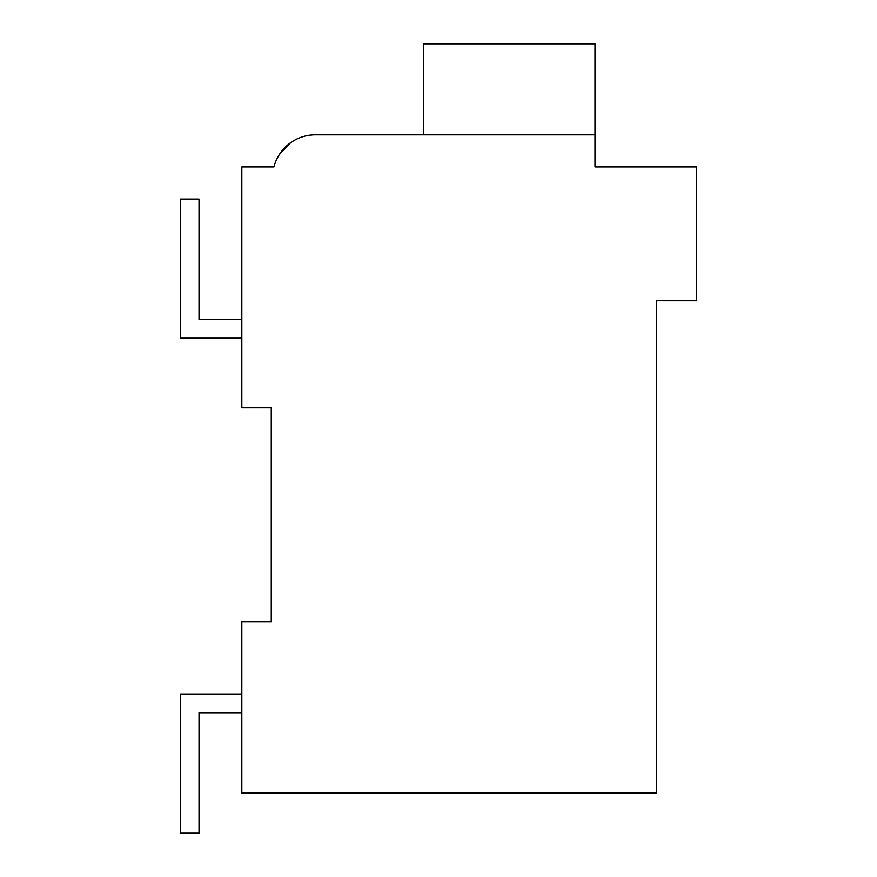 <?xml version="1.0" encoding="UTF-8"?>
<svg xmlns="http://www.w3.org/2000/svg" width="877" height="877" viewBox="0 0 877 877"><rect width="100%" height="100%" fill="white"/><g stroke="black" fill="none" stroke-linecap="round" stroke-linejoin="round"><path stroke-width="1.32" d="M271.278 621.782L271.278 407.728L241.844 407.728L241.844 166.926L273.953 166.926A42.809 42.809 0 0 1 315.402 134.817L595.023 134.817L595.023 166.926L696.7 166.926L696.7 300.712L656.566 300.712L656.566 793.016L241.844 793.016L241.844 621.782L271.278 621.782L271.278 407.728M268.603 166.926L273.953 166.926A42.809 42.809 0 0 1 279.303 154.615L290.66 142.688M279.325 154.582L290.528 142.787M413.078 134.817L315.402 134.817M595.023 134.817L595.023 43.85L423.788 43.85L423.788 134.817M241.844 338.16L180.3 338.16L180.3 199.035L199.035 199.035L199.035 319.436L241.844 319.436M241.844 712.749L199.035 712.749L199.035 833.15L180.3 833.15L180.3 694.014L241.844 694.014"/></g></svg>
